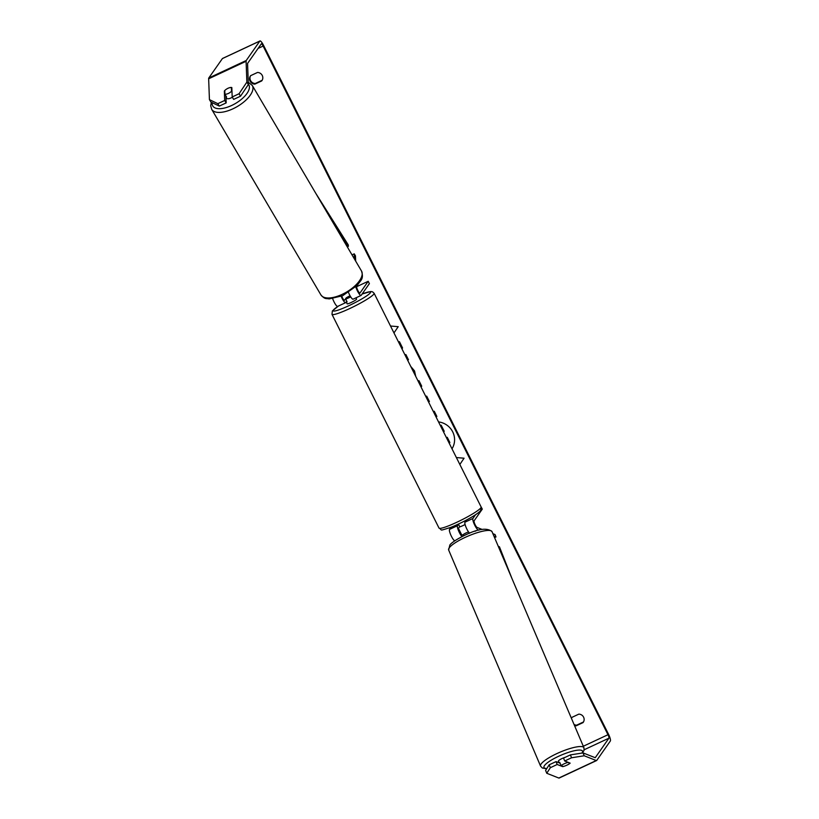 <?xml version="1.0" encoding="UTF-8"?>
<svg xmlns="http://www.w3.org/2000/svg" width="819" height="819" viewBox="0 0 819 819"><rect width="100%" height="100%" fill="white"/><g stroke="black" fill="none" stroke-linecap="round" stroke-linejoin="round"><path stroke-width="1.23" d="M332.688 298.72A6.347 1.372 64.9 0 0 337.643 306.398L345.608 302.682A6.347 1.372 -115.1 0 1 341.165 296.355M346.744 301.126L345.741 302.559A6.347 1.372 -115.1 0 1 345.608 302.682M350.696 296.847A5.293 0.635 153.4 0 1 345.7 299.048L346.775 297.512A5.293 0.635 153.4 0 1 350.061 295.772A5.293 0.635 -26.6 0 0 346.222 297.85L344.564 300.215A3.706 0.799 -115.1 0 1 344.482 300.276A3.706 0.799 -115.1 0 1 341.707 296.13M355.804 286.906A6.347 1.372 64.9 0 0 358.507 292.885A6.347 1.372 64.9 0 0 361.046 295.454A6.347 1.372 64.9 0 0 361.179 295.342L369.389 283.63L368.212 281.286L356.623 286.701M356.603 286.107L356.634 286.875A3.706 0.799 64.9 0 0 358.026 290.817A3.706 0.799 64.9 0 0 359.93 293.059A3.706 0.799 64.9 0 0 360.012 292.987L368.212 281.286M354.443 259.009L354.248 253.839L355.477 255.866L355.671 261.107M341.84 296.468L342.229 295.905M348.536 292.557A6.347 1.372 64.9 0 0 353.091 299.181L361.046 295.454M354.248 253.839L352.006 254.883M232.33 97.215A5.293 2.365 149.5 0 1 230.897 97.993A5.293 2.365 149.5 0 1 226.239 98.055L225.983 97.615M228.255 93.499A5.293 2.365 149.5 0 1 224.928 94.246L224.785 90.51A5.293 2.365 149.5 0 1 228.061 88.268A5.293 2.365 149.5 0 1 231.388 87.531L231.531 91.267A5.293 2.365 149.5 0 1 228.255 93.499M225.952 96.959A5.293 2.365 149.5 0 0 226.607 97.103L224.928 94.246M231.859 88.329L231.388 87.531M231.531 91.267L232.002 92.066M451.996 448.812A17.854 17.291 -145 0 0 452.712 431.879A17.854 17.291 -145 0 0 438.523 421.908M250.624 75.665A5.293 5.129 -145 0 0 255.293 83.497L262.152 80.282M250.604 75.686A5.293 5.129 -145 0 0 254.842 84.132L261.732 80.917A5.293 5.129 -145 0 0 257.494 72.461L250.604 75.686M571.488 718.468A5.293 5.129 35 0 1 571.959 717.352M571.386 718.222A5.293 5.129 35 0 1 571.938 717.362L578.818 714.137A5.293 5.129 35 0 1 583.056 722.593L576.166 725.818A5.293 5.129 35 0 1 574.488 725.521M565.264 765.847A5.293 1.157 157.8 0 0 567.004 765.12A5.293 1.157 157.8 0 0 570.137 763.134L564.701 760.984L563.523 758.107L570.393 754.903L583.036 752.907L595.085 757.657A3.174 0.686 64.9 0 0 595.249 757.667A3.174 0.686 64.9 0 0 595.321 757.606L608.937 738.175A3.174 0.686 64.9 0 0 607.985 734.715L263.124 46.059A3.174 0.686 64.9 0 0 261.333 43.827A3.174 0.686 64.9 0 0 261.261 43.888L247.645 63.319A3.174 0.686 64.9 0 0 247.573 63.708L248.352 84.541L240.53 96.181L233.661 99.396L232.186 96.97L231.828 87.551A5.293 2.355 148.6 0 0 226.423 89.179M399.416 341.677L398.853 342.68L399.426 341.687L402.549 347.932L401.975 348.925M407.606 360.176L408.476 359.766L405.876 354.555L405.006 354.965M425.665 396.222L426.699 396.161L429.391 401.535L428.337 401.566M418.253 381.419L418.939 380.64L421.713 386.189L421.027 386.957M461.578 534.633L458.579 528.654M390.509 326.013L398.218 326.679L393.97 332.934M459.838 464.465L464.076 458.21L456.367 457.545M433.384 411.65L434.254 411.24L436.865 416.451L435.995 416.851M410.718 366.39L414.537 370.935L415.724 376.382M583.036 752.907L584.213 755.773L596.252 760.534A6.347 1.372 64.9 0 0 596.601 760.544A6.347 1.372 64.9 0 0 596.734 760.431L610.35 741A6.347 1.372 64.9 0 0 608.435 734.07L263.575 45.414A6.347 1.372 64.9 0 0 259.981 40.95A6.347 1.372 64.9 0 0 259.848 41.063L246.232 60.504A6.347 1.372 64.9 0 0 246.089 61.282L246.867 82.115L248.352 84.541M583.486 721.969L576.617 725.173A5.293 5.129 35 0 1 574.047 724.467M225.911 95.925L226.177 102.897L224.693 100.461L224.345 91.052A5.293 2.355 148.6 0 1 224.785 90.54M240.53 96.181L239.056 93.755L232.186 96.97M239.056 93.755L246.867 82.115M259.981 40.95L222.543 58.456A6.347 1.372 64.9 0 0 222.41 58.569L208.784 78A6.347 1.372 64.9 0 0 208.65 78.788L209.429 99.621L217.823 103.675L219.308 106.101L210.903 102.047L209.429 99.621M224.693 100.461L217.823 103.675M226.177 102.897L219.308 106.101M560.104 763.226L556.04 761.609L557.207 764.485L550.337 767.69L546.764 773.279L558.804 778.04A6.347 1.372 64.9 0 0 559.152 778.05L596.601 760.544M556.04 761.609L549.17 764.823L550.337 767.69M546.764 773.279L545.597 770.403L549.17 764.823M584.213 755.773L571.57 757.77L564.701 760.984M571.57 757.77L570.393 754.903M557.207 764.485L562.653 766.635A5.293 1.157 157.8 0 0 563.257 766.492M576.166 725.818L576.617 725.173M224.836 91.861L224.345 91.052M254.842 84.132L255.293 83.497M446.427 437.694L447.246 437.315L449.866 442.536L449.078 442.977M447.246 437.315L449.785 442.639M446.457 437.755L447.174 437.418M443.663 432.166L444.205 431.234L443.652 432.145M444.133 431.337L441.185 425.204L444.205 431.234M440.642 426.136L441.113 425.317M429.34 401.433L428.286 401.464M421.703 386.179L421.017 386.937M436.834 416.39L435.964 416.799M407.586 360.114L408.456 359.705M458.476 524.262L457.473 525.696A6.347 1.372 64.9 0 0 458.558 530.794A6.347 1.372 64.9 0 0 462.029 536.629M454.77 540.827L454.678 540.786A6.347 1.372 -115.1 0 1 450.962 535.339A6.347 1.372 -115.1 0 1 449.518 529.412L450.993 527.303M459.654 526.607L458.65 528.04A3.706 0.799 64.9 0 0 459.49 531.5A3.706 0.799 64.9 0 0 461.66 534.674L463.144 535.257M482.074 529.422L477.108 527.456A3.706 0.799 -115.1 0 1 474.938 524.283A3.706 0.799 -115.1 0 1 474.099 520.823L482.299 509.111L481.04 506.807M478.849 530.149L478.081 529.852A6.347 1.372 -115.1 0 1 474.365 524.395A6.347 1.372 -115.1 0 1 472.921 518.468L475.563 514.701M493.918 536.107L496.007 536.926L495.034 534.541L492.895 533.691M469.625 533.23A6.347 1.372 -115.1 0 1 466.103 527.416A6.347 1.372 -115.1 0 1 464.967 522.194L466.482 520.034M496.007 536.926L494.563 537.612M458.394 524.088L459.787 526.873A5.293 0.635 153.4 0 0 465.09 524.518M465.294 521.723L464.926 520.986A5.293 0.635 153.4 0 0 466.113 520.229M345.7 299.048L347.102 301.863A5.293 0.635 153.4 0 1 346.191 301.935A5.293 0.635 153.4 0 1 346.181 301.924M355.968 297.829L356.593 299.068A5.293 0.635 153.4 0 1 356.541 299.252A5.293 0.635 153.4 0 1 351.627 302.272A5.293 0.635 153.4 0 1 347.133 303.808L346.191 301.935M565.171 757.34A5.293 1.167 157 0 0 561.742 758.681A5.293 1.167 157 0 0 558.384 761.342L558.998 762.786M567.659 762.489A5.293 1.167 157 0 0 563.963 763.902A5.293 1.167 157 0 0 561.138 765.652L563.298 766.502A5.293 1.167 157 0 0 566.994 765.1A5.293 1.167 157 0 0 569.809 763.349L567.475 762.079M468.54 531.951A5.293 1.167 157 0 0 465.786 533.077A5.293 1.167 157 0 0 462.96 534.827L463.431 535.943M561.138 765.652L559.725 762.325A5.293 1.167 157 0 0 559.244 762.878M511.885 578.327L499.436 546.795L498.351 546.508M503.03 557.524L498.628 546.375M315.704 193.202L348.27 244.912L348.382 246.324L347.276 246.847M326.832 212.111L348.382 246.324M252.293 85.463L361.507 271.017A23.546 10.545 149.5 0 1 341.646 294.605A23.546 10.545 149.5 0 1 320.915 294.912L211.701 109.357A23.546 10.545 -30.5 0 0 232.432 109.05A23.546 10.545 -30.5 0 0 252.293 85.463L248.259 82.228M248.331 84.111A20.905 9.357 149.5 0 1 231.183 105.702A20.905 9.357 149.5 0 1 212.234 102.692M607.985 734.715L583.312 746.252M263.124 46.059L258.087 48.413M246.089 61.282L208.65 78.788M608.937 738.175L584.162 749.754M596.252 760.534L558.804 778.04M259.848 41.063L222.41 58.569M246.232 60.504L208.784 78M457.473 525.696L449.518 529.412M472.921 518.468L464.967 522.194M478.081 529.852L475.051 531.265M439.015 528.071A23.546 2.846 -26.6 0 0 459.029 521.212A23.546 2.846 -26.6 0 0 480.896 507.79A23.546 2.846 -26.6 0 0 481.132 506.981L480.722 510.401C478.142 514.271 461.834 522.993 450.706 527.416C437.899 531.275 443.048 530.262 439.015 528.071L331.982 314.332L332.381 310.913L338.493 305.999M481.132 506.981L374.099 293.243A23.546 2.846 153.4 0 1 373.863 294.052A23.546 2.846 153.4 0 1 351.996 307.473A23.546 2.846 153.4 0 1 331.982 314.332M338.728 305.897A20.905 2.518 -26.6 0 0 333.374 310.084A20.905 2.518 -26.6 0 0 348.894 305.682A20.905 2.518 -26.6 0 0 370.352 292.803A20.905 2.518 -26.6 0 0 362.08 294.052M448.648 550.01L449.856 545.004C450.255 544.41 452.528 541.461 463.196 536.056C477.344 528.859 486.947 527.364 491.994 531.582A23.546 5.211 157 0 0 463.595 538.134A23.546 5.211 157 0 0 448.648 550.01L540.571 766.123A23.546 5.211 -23 0 1 555.517 754.238A23.546 5.211 -23 0 1 583.916 747.686L584.06 750.276L582.463 752.989M581.92 753.081A20.905 4.617 157 0 0 576.545 750.317A20.905 4.617 157 0 0 557.289 756.92A20.905 4.617 157 0 0 546.816 768.498M211.701 109.357L210.718 105.764L211.322 102.252M320.915 294.912C325.266 299.805 326.044 298.136 329.115 298.925L342.68 295.71L357.401 285.258C360.524 280.098 364.097 279.474 361.507 271.017M374.099 293.243L372.522 291.799L370.802 291.513L362.111 294.011M491.994 531.582L583.916 747.686M540.571 766.123L542.352 768.017L546.652 768.754"/></g></svg>
